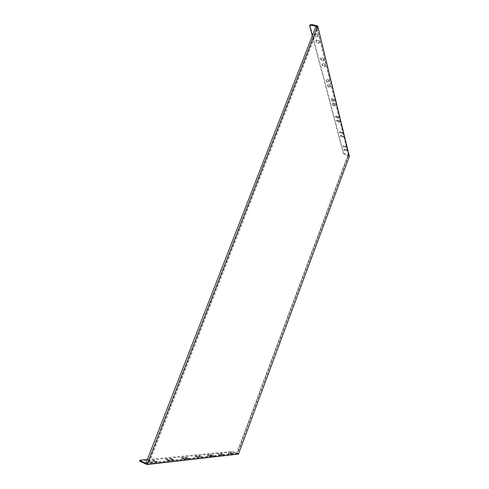 <?xml version="1.0" encoding="UTF-8"?>
<svg xmlns="http://www.w3.org/2000/svg" width="489" height="489" viewBox="0 0 489 489"><rect width="100%" height="100%" fill="white"/><g stroke="black" fill="none" stroke-linecap="round" stroke-linejoin="round"><path stroke-width="0.37" stroke-dasharray="2.44 1.83" d="M230.502 453.114L232.843 454.085L230.46 453.132L230.698 452.576L233.534 453.486L230.698 452.576M220.881 454.092L223.339 455.112L220.832 454.116L221.089 453.529L224.096 454.477L221.089 453.529M210.221 455.173L213.406 456.17L212.801 456.255L210.16 455.204L210.441 454.581L213.632 455.577L210.441 454.581M198.332 456.384L201.737 457.429L198.265 456.414L198.571 455.754L199.2 455.693L201.969 456.805L198.571 455.754M185.007 457.741L188.644 458.841L187.868 458.951L184.928 457.777L185.258 457.074L188.901 458.175L188.124 458.291L185.258 457.074M345.692 146.449L343.357 145.789L343.535 146.456L345.857 147.213L345.692 146.449L345.515 146.926L343.18 146.168L343.351 146.938L345.68 147.69L345.515 146.926M342.172 132.372L339.733 131.584L339.916 132.433L342.355 133.222L342.172 132.372L341.982 132.874L339.543 132.085L339.733 132.935L342.166 133.723L341.982 132.874M338.29 116.853L335.723 116.156L335.937 116.969L338.492 117.8L338.29 116.853L338.095 117.378L335.533 116.547L335.735 117.494L338.29 118.32L338.095 117.378M333.987 99.652C333.119 98.705 332.214 98.417 331.291 98.772L331.524 99.835C332.392 100.771 333.29 101.064 334.207 100.71L333.987 99.652L333.779 100.202C332.905 99.261 332.007 98.967 331.084 99.328L331.31 100.386C332.184 101.321 333.082 101.614 333.999 101.26L333.779 100.202M329.195 80.471C328.272 79.444 327.324 79.132 326.346 79.548L326.603 80.746C327.52 81.767 328.467 82.073 329.439 81.663L329.195 80.471L328.969 81.052C328.052 80.025 327.104 79.719 326.126 80.129L326.383 81.327C327.3 82.348 328.247 82.653 329.219 82.244L328.969 81.052M346.524 149.762L344.213 149.108L344.384 149.762L346.683 150.508L346.524 149.762L346.346 150.239L344.042 149.487L344.207 150.239L346.505 150.985L346.346 150.239M343.089 136.021L340.668 135.349L340.857 136.064L343.26 136.847L343.089 136.021L342.899 136.517L340.485 135.734L340.668 136.559L343.076 137.342L342.899 136.517M339.299 120.881L336.768 120.062L336.97 120.985L339.5 121.675L339.299 120.881L339.103 121.4L336.573 120.581L336.774 121.498L339.299 122.317L339.103 121.4M335.106 104.12C334.244 103.203 333.357 102.91 332.447 103.258L332.667 104.291C333.529 105.208 334.415 105.496 335.32 105.153L335.106 104.12L334.904 104.67C334.036 103.747 333.15 103.46 332.239 103.802L332.459 104.835C333.327 105.752 334.207 106.04 335.118 105.697L334.904 104.67M330.442 85.471C329.537 84.463 328.602 84.157 327.636 84.56L327.887 85.722C328.791 86.718 329.727 87.024 330.68 86.626L330.442 85.471L330.222 86.046C329.317 85.037 328.382 84.738 327.416 85.129L327.667 86.29C328.571 87.293 329.507 87.592 330.46 87.201L330.222 86.046M228.186 453.346L231.059 454.263L228.143 453.37L228.852 452.759L231.26 453.725L228.387 452.808M218.32 454.348L220.808 455.387L218.271 454.373L218.534 453.78L221.578 454.739L218.534 453.78M207.373 455.467L210.606 456.469L209.983 456.561L207.312 455.491L207.599 454.862L210.832 455.87L207.599 454.862M195.148 456.708L198.607 457.765L195.074 456.738L195.392 456.072L196.034 456.005L198.846 457.129L195.392 456.072M181.419 458.101L185.123 459.22L184.322 459.336L181.333 458.144L181.676 457.429L182.403 457.356L185.38 458.548L184.579 458.664L181.676 457.429M139.536 461.029L231.835 452.044L233.925 452.68L234.121 452.154L237.544 453.572L238.039 453.37L237.128 453.468L348.492 154.738L317.557 29.768L149.151 462.918L237.642 453.138L238.663 453.566M233.925 452.68L237.856 454.305M238.039 453.37L238.534 453.578M146.926 463.217L147.837 463.45M172.984 460.565L169.854 459.318L170.753 459.189L173.87 460.436L172.984 460.565L173.259 459.856L170.129 458.609L171.022 458.48L174.139 459.727L173.259 459.856M168.956 460.999L165.777 459.733L166.706 459.599L169.872 460.864L168.956 460.999L169.237 460.283L166.052 459.012L166.981 458.884L170.148 460.149L169.237 460.283M151.425 462.9C149.878 462.649 148.742 462.197 148.026 461.543L149.102 461.39L152.482 462.741L151.425 462.9L151.724 462.129C150.178 461.873 149.047 461.42 148.326 460.772L149.402 460.62L152.782 461.971L151.724 462.129M156.034 462.398L152.696 461.066L153.729 460.919L157.055 462.246L156.034 462.398L156.327 461.64L152.99 460.308L154.023 460.161L157.348 461.494L156.327 461.64M237.544 453.572L146.388 463.438M234.121 452.154L232.037 451.518L231.835 452.044M147.36 459.471L232.037 451.518M316.585 26.498L317.569 27.127M349.47 155.753L349.25 155.319L345.381 154.218L343.596 153.124L309.94 24.945M343.596 153.124L343.425 153.589L345.21 154.683L349.305 156.199M323.816 58.961C322.844 57.83 321.841 57.506 320.802 57.977L321.09 59.34C322.055 60.465 323.058 60.789 324.091 60.318L323.816 58.961L323.577 59.579C322.606 58.448 321.603 58.118 320.564 58.594L320.851 59.951C321.823 61.076 322.826 61.4 323.852 60.929L323.577 59.579M325.216 64.585C324.262 63.478 323.272 63.154 322.251 63.613L322.526 64.933C323.486 66.027 324.47 66.351 325.485 65.893L325.216 64.585L324.983 65.19C324.03 64.083 323.04 63.759 322.019 64.218L322.294 65.538C323.253 66.632 324.238 66.95 325.252 66.498L324.983 65.19M318.058 35.954L317.734 34.664C316.707 33.417 315.643 33.063 314.543 33.613L314.861 35.177C315.888 36.418 316.951 36.767 318.046 36.223L317.807 36.608L317.483 35.318C316.456 34.071 315.393 33.717 314.286 34.267L314.61 35.825C315.637 37.066 316.701 37.415 317.795 36.871L317.807 36.608M319.641 42.28L319.329 41.033C318.315 39.811 317.269 39.468 316.181 40L316.493 41.504C317.508 42.714 318.553 43.056 319.629 42.531L319.39 42.922L319.079 41.675C318.064 40.453 317.019 40.11 315.931 40.642L316.242 42.146C317.257 43.356 318.302 43.698 319.384 43.173L319.39 42.922M349.25 155.319L317.502 25.899M348.578 155.649L316.542 26.492M343.425 153.589L312.288 35.917M316.866 26.962L317.557 29.768L316.811 29.584L316.01 26.363M146.046 462.839L148.387 462.594L149.151 462.918L147.122 463.138M316.811 29.584L148.387 462.594M348.816 156.058L348.492 154.738L347.966 154.585L348.345 156.107L349.354 156.394M347.966 154.585L236.603 453.254M348.345 156.107L237.642 453.138M231.156 452.533L230.955 453.065M233.497 453.505L233.296 454.036M233.045 453.554L232.843 454.085M221.596 453.48L221.383 454.036M224.048 454.501L223.834 455.063M223.546 454.55L223.339 455.112M211.003 454.525L210.777 455.118M213.577 455.601L213.351 456.194M213.021 455.662L212.801 456.255M199.2 455.693L198.962 456.316M201.908 456.836L201.67 457.459M201.285 456.903L201.046 457.527M185.967 457.001L185.71 457.667M188.821 458.217L188.571 458.878M188.124 458.291L187.868 458.951M343.357 145.789L343.18 146.266M345.864 147.116L345.68 147.592M343.535 146.456L343.351 146.938M339.727 131.694L339.537 132.195M342.355 133.112L342.172 133.613M339.916 132.433L339.733 132.935M335.723 116.156L335.527 116.682M338.498 117.666L338.296 118.191M335.937 116.969L335.735 117.494M331.285 98.931L331.077 99.481M334.213 100.557L334.005 101.107M331.524 99.835L331.31 100.386M326.34 79.731L326.12 80.312M329.445 81.486L329.225 82.066M326.603 80.746L326.383 81.327M344.213 149.108L344.036 149.585M346.689 150.416L346.512 150.887M344.384 149.762L344.207 150.239M340.668 135.349L340.485 135.844M343.266 136.737L343.082 137.232M340.857 136.064L340.668 136.559M336.762 120.19L336.566 120.71M339.5 121.675L339.305 122.195M336.97 120.985L336.774 121.498M332.441 103.411L332.233 103.955M335.326 105.001L335.124 105.551M332.667 104.291L332.459 104.835M327.63 84.738L327.41 85.312M330.686 86.455L330.472 87.024M327.887 85.722L327.667 86.29M228.852 452.759L228.65 453.297M231.224 453.743L231.022 454.281M230.759 453.792L230.557 454.336M219.048 453.731L218.84 454.299M221.529 454.764L221.315 455.332M221.022 454.819L220.808 455.387M208.173 454.807L207.947 455.406M210.777 455.901L210.551 456.5M210.209 455.962L209.983 456.561M196.034 456.005L195.796 456.64M198.778 457.166L198.534 457.802M198.143 457.233L197.898 457.869M182.403 457.356L182.146 458.028M185.3 458.584L185.038 459.263M184.579 458.664L184.322 459.336M139.732 460.944L140.037 460.155M345.21 154.683L345.381 154.218M309.671 26.015L309.928 25.355M316.493 41.504L316.242 42.146M316.169 40.257L315.925 40.899M319.329 41.033L319.079 41.675M314.861 35.177L314.61 35.825M314.531 33.888L314.274 34.536M317.734 34.664L317.483 35.318M153.112 460.253L152.819 461.011M157.232 461.549L156.938 462.301M154.023 460.161L153.729 460.919M148.454 460.717L148.155 461.488M152.66 462.032L152.36 462.796M149.402 460.62L149.102 461.39M166.156 458.963L165.881 459.684M170.05 460.192L169.775 460.913M166.981 458.884L166.706 459.599M322.526 64.933L322.294 65.538M322.245 63.827L322.013 64.432M325.497 65.685L325.264 66.29M321.09 59.34L320.851 59.951M320.796 58.203L320.558 58.814M324.097 60.098L323.859 60.715M170.227 458.56L169.952 459.269M174.047 459.776L173.772 460.479M171.022 458.48L170.753 459.189M233.534 453.486L233.339 454.018M230.655 452.6L230.46 453.132M224.096 454.477L223.883 455.039M221.04 453.554L220.832 454.116M213.632 455.577L213.406 456.17M210.386 454.611L210.16 455.204M201.969 456.805L201.737 457.429M198.503 455.791L198.265 456.414M188.901 458.175L188.644 458.841M185.178 457.111L184.928 457.777M343.364 145.691L343.18 146.168M345.857 147.213L345.68 147.69M339.733 131.584L339.543 132.085M342.355 133.222L342.166 133.723M335.729 116.021L335.533 116.547M338.492 117.8L338.29 118.32M331.291 98.772L331.084 99.328M334.207 100.71L333.999 101.26M326.346 79.548L326.126 80.129M329.439 81.663L329.219 82.244M344.219 149.011L344.042 149.487M346.683 150.508L346.505 150.985M340.674 135.239L340.485 135.734M343.26 136.847L343.076 137.342M336.768 120.062L336.573 120.581M339.494 121.798L339.299 122.317M332.447 103.258L332.239 103.802M335.32 105.153L335.118 105.697M327.636 84.56L327.416 85.129M330.68 86.626L330.46 87.201M231.26 453.725L231.059 454.263M228.345 452.826L228.143 453.37M221.578 454.739L221.364 455.308M218.485 453.804L218.271 454.373M210.832 455.87L210.606 456.469M207.538 454.892L207.312 455.491M198.846 457.129L198.607 457.765M195.319 456.103L195.074 456.738M185.38 458.548L185.123 459.22M181.59 457.466L181.333 458.144M319.629 42.531L319.384 43.173M316.181 40L315.931 40.642M318.046 36.223L317.795 36.871M314.543 33.613L314.286 34.267M152.99 460.308L152.696 461.066M157.348 461.494L157.055 462.246M148.326 460.772L148.026 461.543M152.782 461.971L152.482 462.741M166.052 459.012L165.777 459.733M170.148 460.149L169.872 460.864M325.485 65.893L325.252 66.498M322.251 63.613L322.019 64.218M324.091 60.318L323.852 60.929M320.802 57.977L320.564 58.594M170.129 458.609L169.854 459.318M174.139 459.727L173.87 460.436"/><path stroke-width="0.73" d="M317.465 26.712L317.569 27.127L317.819 26.492L349.354 156.394L238.663 453.566L238.345 454.079L147.544 464.208L147.837 463.45L146.046 462.839L316.01 26.363L317.465 26.712L147.537 463.48M238.345 454.079L146.816 464.55L139.536 461.029M146.816 464.55L147.544 464.208M146.926 463.217L146.388 463.438L141.419 461.286L141.107 462.074M139.53 461.035L140.037 460.155L147.36 459.471M139.842 460.247L141.419 461.286M317.819 26.492L317.502 25.899L311.909 24.56L311.646 25.226L316.585 26.498M311.646 25.226L309.684 25.599L309.94 24.933L311.909 24.56M309.684 25.599L312.288 35.917"/></g></svg>
